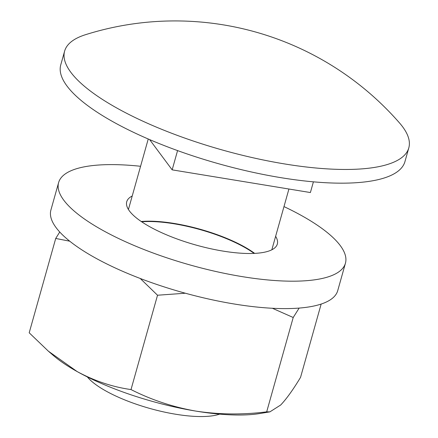 <?xml version="1.0" encoding="UTF-8"?>
<svg xmlns="http://www.w3.org/2000/svg" width="438" height="438" viewBox="0 0 438 438"><rect width="100%" height="100%" fill="white"/><g stroke="black" fill="none" stroke-linecap="round" stroke-linejoin="round"><path stroke-width="0.66" d="M408.802 147.891L404.947 161.6A178.764 52.483 -164.3 0 1 218.655 163.752A178.764 52.483 -164.3 0 1 60.762 64.851L64.616 51.142A178.764 52.483 -164.3 0 1 85.519 34.695A297.939 297.939 0 0 1 399.511 122.941A178.764 52.483 -164.3 0 1 402.593 126.746A178.764 52.483 -164.3 0 1 408.802 147.891A178.764 52.483 -164.3 0 1 222.504 150.042A178.764 52.483 -164.3 0 1 64.616 51.142M177.571 150.595L172.161 169.856L310.394 192.545L313.405 181.836M172.161 169.856L149.643 139.607M219.646 414.129A74.482 21.867 -164.3 0 1 149.867 408.457A74.482 21.867 -164.3 0 1 87.354 376.943M132.216 196.005A78.21 22.962 15.7 0 0 126.735 201.737A78.21 22.962 15.7 0 0 223.008 251.089A78.21 22.962 15.7 0 0 277.32 244.065A78.21 22.962 15.7 0 0 275.628 236.312M140.571 166.281A148.969 43.734 15.7 0 0 58.615 182.586L50.912 210.005A148.969 43.734 15.7 0 0 234.286 304.01A148.969 43.734 15.7 0 0 337.731 290.629L345.44 263.211A148.969 43.734 15.7 0 0 283.983 206.588M58.615 182.586A148.969 43.734 15.7 0 0 241.995 276.592A148.969 43.734 15.7 0 0 345.44 263.211M254.659 253.378A74.482 21.867 15.7 0 0 174.335 223.473A74.482 21.867 15.7 0 0 141.222 221.491M269.89 411.868L259.822 413.527A126.62 37.175 -164.3 0 1 195.923 411.112A126.62 37.175 -164.3 0 1 77.181 371.588A126.62 37.175 -164.3 0 1 53.381 355.497L48.383 351.188L77.181 371.588C94.613 380.989 112.555 386.978 131.011 389.568C151.384 399.899 173.021 407.077 195.923 411.112C219.268 414.622 242.855 414.863 266.687 411.84L269.89 411.868L280.698 404.997C286.551 398.832 293.17 389.612 300.556 377.337L321.153 304.06M272.365 308.264L293.208 317.501L266.687 411.84M293.208 317.501L299.149 308.078M59.738 232.009L55.719 238.453L29.198 332.792L48.383 351.188M140.231 278.475L157.527 295.228L131.011 389.568M55.719 238.453L69.741 241.196M157.527 295.228L185.373 293.225M141.671 221.798A74.482 21.867 -164.3 0 1 174.242 223.818A74.482 21.867 -164.3 0 1 254.122 253.405M271.839 249.791L288.921 189.019M128.427 209.484L148.241 138.999"/></g></svg>
